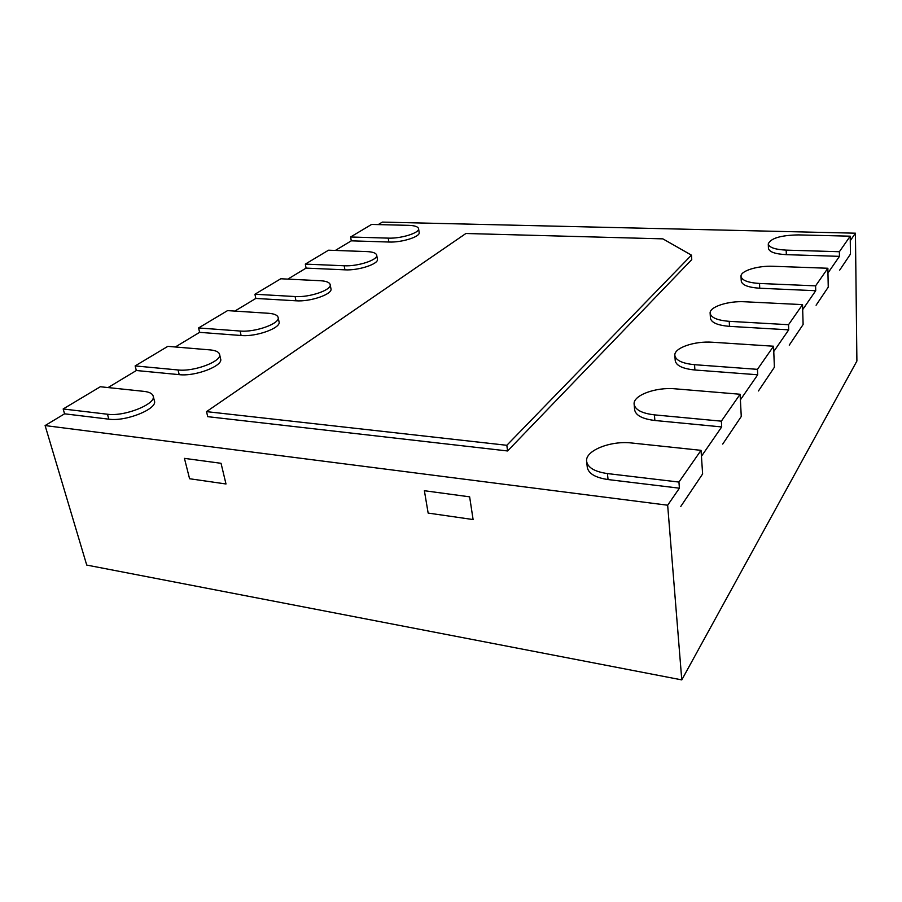 <?xml version="1.0" encoding="UTF-8"?>
<svg xmlns="http://www.w3.org/2000/svg" width="902" height="902" viewBox="0 0 902 902"><rect width="100%" height="100%" fill="white"/><g stroke="black" fill="none" stroke-linecap="round" stroke-linejoin="round"><path stroke-width="1.35" d="M108.071 387.567L136.337 370.519L179.205 374.646C195.362 376.641 223.414 365.817 220.629 358.94L219.569 354.317C222.343 361.138 194.223 371.917 178.055 369.967L135.131 365.919L167.828 346.357L210.053 349.897C215.679 350.416 218.848 351.893 219.569 354.317M175.338 346.988L199.613 332.342L241.105 335.499C256.315 337.021 281.345 327.866 279.045 321.834L278.132 317.425C280.421 323.412 255.345 332.522 240.112 331.034L198.575 327.956L227.563 310.615L268.424 313.276C274.231 313.716 277.466 315.102 278.132 317.425M234.836 311.089L255.818 298.438L295.969 300.794C310.322 301.945 332.872 294.097 330.966 288.798L330.166 284.581C332.071 289.846 309.487 297.66 295.112 296.544L254.928 294.244L280.793 278.763L320.323 280.725C326.265 281.074 329.546 282.371 330.166 284.581M287.851 279.113L306.082 268.108L344.925 269.833C358.511 270.69 378.998 263.88 377.397 259.19L376.698 255.153C378.299 259.81 357.79 266.586 344.181 265.763L305.304 264.106L328.542 250.192L366.787 251.579C372.808 251.861 376.111 253.056 376.698 255.153M335.364 250.44L351.295 240.834L388.886 242.029C401.773 242.649 420.524 236.685 419.159 232.502L418.562 228.646C419.926 232.784 401.142 238.726 388.243 238.128L350.607 236.989L371.601 224.429L408.617 225.342C414.695 225.556 418.009 226.661 418.562 228.646M378.209 224.598L382.335 222.106L855.434 233.19L850.27 240.687L850.439 254.138L839.683 270.138L850.439 254.138L850.203 236.177L798.36 234.903C780.704 235.264 770.669 238.275 768.267 243.901C769.068 247.464 775.043 249.538 786.183 250.125L839.379 251.726L850.203 236.177M768.267 243.901L768.448 248.366C769.248 251.962 775.213 254.06 786.341 254.657L839.458 256.348L827.957 272.99L828.25 287.129L816.096 305.226L828.25 287.129L827.867 268.255L773.262 266.282C757.646 265.549 740.305 270.916 741.016 276.395C741.861 280.353 748.029 282.709 759.518 283.465L815.6 285.855L827.867 268.255M741.016 276.395L741.252 281.086C742.098 285.077 748.254 287.456 759.732 288.234L815.724 290.715L802.679 309.623L803.118 324.517L789.25 345.139L803.118 324.517L802.532 304.628L744.872 301.775C728.151 300.738 709.265 306.894 710.133 313.253C711.035 317.673 717.406 320.357 729.233 321.326L788.54 324.709L802.532 304.628M710.133 313.253L710.438 318.203C711.34 322.645 717.699 325.363 729.504 326.355L788.72 329.839L773.769 351.509L774.39 367.238L758.447 390.961L774.39 367.238L773.555 346.221L712.501 342.241C694.517 340.821 673.76 347.992 674.854 355.467C675.823 360.405 682.386 363.483 694.54 364.69L757.454 369.346L773.555 346.221M674.854 355.467L675.237 360.687C676.207 365.671 682.769 368.771 694.901 370L757.703 374.781L740.395 399.845L741.264 416.498L722.716 444.088L741.264 416.498L740.102 394.253L675.237 388.83C655.777 386.89 632.742 395.392 634.14 404.288C635.211 409.835 641.965 413.364 654.412 414.864L721.352 421.166L740.102 394.253M634.14 404.288L634.636 409.812C635.707 415.416 642.449 418.968 654.875 420.49L721.701 426.928L701.44 456.277L702.624 473.956L680.796 506.428L702.624 473.956L701.034 450.335L631.885 443.017C610.677 440.379 584.8 450.684 586.638 461.441C587.845 467.687 594.779 471.735 607.441 473.573L678.947 482.063L701.034 450.335M586.638 461.441L587.281 467.315C588.487 473.606 595.41 477.688 608.049 479.56L679.409 488.185L667.66 505.21L45.1 425.564L64.572 413.815L108.826 419.171C126.009 421.786 157.85 408.786 154.411 400.894L153.16 396.034C156.587 403.859 124.668 416.814 107.473 414.232L63.163 408.978L100.325 386.744L143.937 391.367C149.304 391.975 152.382 393.531 153.16 396.034M206.524 411.628L207.731 416.668L507.589 450.966L691.755 259.607L691.462 255.153L662.869 238.861L465.906 233.494L206.524 411.628L506.823 445.295L691.462 255.153M221.046 463.301L184.436 458.363L189.578 478.736L225.996 483.979L189.578 478.736L184.436 458.363L221.046 463.301L225.996 483.979L221.046 463.301M469.638 496.833L424.38 490.722L428.146 513.08L473.099 519.552L428.146 513.08L424.38 490.722L469.638 496.833L473.099 519.552L469.638 496.833M667.66 505.21L681.777 679.894L86.727 565.069L45.1 425.564M721.701 426.928L721.352 421.166M757.703 374.781L757.454 369.346M788.72 329.839L788.54 324.709M815.724 290.715L815.6 285.855M839.458 256.348L839.379 251.726M855.434 233.19L856.9 361.037L681.777 679.894M679.409 488.185L678.947 482.063M507.589 450.966L506.823 445.295M63.163 408.978L64.572 413.815M135.131 365.919L136.337 370.519M198.575 327.956L199.613 332.342M254.928 294.244L255.818 298.438M305.304 264.106L306.082 268.108M350.607 236.989L351.295 240.834M107.473 414.232L108.826 419.171M178.055 369.967L179.205 374.646M240.112 331.034L241.105 335.499M295.112 296.544L295.969 300.794M344.181 265.763L344.925 269.833M607.441 473.573L608.049 479.56M654.412 414.864L654.875 420.49M694.54 364.69L694.901 370M729.233 321.326L729.504 326.355M759.518 283.465L759.732 288.234M388.243 238.128L388.886 242.029M786.183 250.125L786.341 254.657"/></g></svg>
